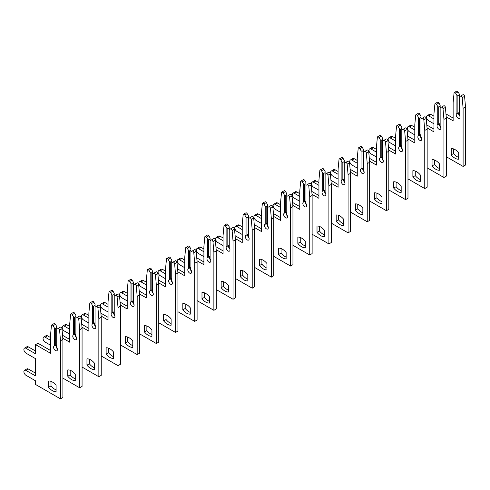 <?xml version="1.0" encoding="UTF-8"?>
<svg xmlns="http://www.w3.org/2000/svg" width="490" height="490" viewBox="0 0 490 490"><rect width="100%" height="100%" fill="white"/><g stroke="black" fill="none" stroke-linecap="round" stroke-linejoin="round"><path stroke-width="0.73" d="M454.953 158.184A10.572 6.107 -120 0 0 458.695 159.189L458.695 152.868A10.572 6.107 -120 0 0 451.216 148.55L451.216 154.871A10.572 6.107 -120 0 0 454.953 158.184M453.611 148.917L453.611 153.486A10.572 6.107 -120 0 0 457.354 156.8A10.572 6.107 -120 0 0 458.695 157.437M446.329 156.745L463.105 166.435L463.105 108.321L462.186 97.712A1.354 0.784 -120 0 0 461.231 96.175A1.354 0.784 -120 0 0 460.557 96.107L459.32 96.818L459.32 114.923A2.713 1.568 60 0 1 459.473 118.304A2.713 1.568 60 0 1 456.766 116.743A2.713 1.568 60 0 1 456.766 113.613A2.713 1.568 60 0 1 456.919 113.539L457.88 113.215L457.88 95.991L456.919 95.44L455.682 93.29A1.354 0.784 -120 0 0 455.008 92.579A1.354 0.784 -120 0 0 454.328 92.512A1.354 0.784 -120 0 0 454.052 93.02L453.134 102.563L453.134 120.828L446.225 116.841M457.88 95.991L459.32 95.158L459.32 94.056L458.077 91.912A1.354 0.784 -120 0 0 457.403 91.195A1.354 0.784 -120 0 0 456.723 91.128L454.328 92.512M463.105 166.435L465.5 165.05L465.5 106.936L464.581 96.328A1.354 0.784 -120 0 0 463.632 94.79A1.354 0.784 -120 0 0 462.952 94.723L460.557 96.107M457.88 113.215L459.32 112.388M459.951 116.363A2.713 1.568 60 0 1 458.738 112.718M456.919 95.44L456.919 113.539M433.962 118.948L428.597 115.848A2.983 1.721 -120 0 0 427.102 115.701A2.983 1.721 -120 0 0 426.649 118.09A2.983 1.721 -120 0 0 428.597 120.718L433.962 123.817M459.32 95.158L459.32 96.818M433.962 116.179L430.992 114.464A2.983 1.721 -120 0 0 429.497 114.317L427.102 115.701M453.134 118.059L445.974 113.931M463.105 108.321L465.5 106.936M453.611 153.486L451.216 154.871M435.782 169.252A10.572 6.107 -120 0 0 439.524 170.257L439.524 163.936A10.572 6.107 -120 0 0 432.045 159.618L432.045 165.939A10.572 6.107 -120 0 0 435.782 169.252M434.44 159.985L434.44 164.554A10.572 6.107 -120 0 0 438.183 167.874A10.572 6.107 -120 0 0 439.524 168.505M427.158 167.819L443.934 177.503L443.934 119.389L443.015 108.78A1.354 0.784 -120 0 0 442.06 107.243A1.354 0.784 -120 0 0 441.386 107.175L440.149 107.892L440.149 125.991A2.713 1.568 60 0 1 440.302 129.378A2.713 1.568 60 0 1 437.595 127.81A2.713 1.568 60 0 1 437.595 124.681A2.713 1.568 60 0 1 437.748 124.607L438.709 124.282L438.709 107.059L437.748 106.508L436.51 104.364A1.354 0.784 -120 0 0 435.83 103.647A1.354 0.784 -120 0 0 435.157 103.58A1.354 0.784 -120 0 0 434.881 104.088L433.962 113.637L433.962 131.896L427.053 127.908M438.709 107.059L440.149 106.226L440.149 105.123L438.905 102.98A1.354 0.784 -120 0 0 438.232 102.263A1.354 0.784 -120 0 0 437.552 102.196L435.157 103.58M443.934 177.503L446.329 176.118L446.329 118.004L445.41 107.402A1.354 0.784 -120 0 0 444.461 105.858A1.354 0.784 -120 0 0 443.781 105.791L441.386 107.175M438.709 124.282L440.149 123.456M440.78 127.437A2.713 1.568 60 0 1 439.567 123.786M437.748 106.508L437.748 124.607M414.791 130.015L409.426 126.916A2.983 1.721 -120 0 0 407.931 126.769A2.983 1.721 -120 0 0 407.472 129.158A2.983 1.721 -120 0 0 409.426 131.786L414.791 134.885M440.149 106.226L440.149 107.892M414.791 127.247L411.821 125.532A2.983 1.721 -120 0 0 410.326 125.385L407.931 126.769M433.962 129.133L426.802 124.999M443.934 119.389L446.329 118.004M434.44 164.554L432.045 165.939M416.61 180.326A10.572 6.107 -120 0 0 420.353 181.325L420.353 175.004A10.572 6.107 -120 0 0 412.874 170.685L412.874 177.006A10.572 6.107 -120 0 0 416.61 180.326M415.269 171.053L415.269 175.622A10.572 6.107 -120 0 0 419.011 178.942A10.572 6.107 -120 0 0 420.353 179.573M407.986 178.887L424.763 188.57L424.763 130.456L423.844 119.854A1.354 0.784 -120 0 0 422.888 118.311A1.354 0.784 -120 0 0 422.215 118.243L420.971 118.96L420.971 137.059A2.713 1.568 60 0 1 421.13 140.446A2.713 1.568 60 0 1 418.417 138.878A2.713 1.568 60 0 1 418.417 135.748A2.713 1.568 60 0 1 418.576 135.675L419.538 135.35L419.538 118.127L418.576 117.576L417.339 115.432A1.354 0.784 -120 0 0 416.659 114.715A1.354 0.784 -120 0 0 415.986 114.648A1.354 0.784 -120 0 0 415.71 115.156L414.791 124.705L414.791 142.964L407.882 138.976M419.538 118.127L420.971 117.3L420.971 116.191L419.734 114.047A1.354 0.784 -120 0 0 419.06 113.331A1.354 0.784 -120 0 0 418.38 113.264L415.986 114.648M424.763 188.57L427.158 187.186L427.158 129.078L426.239 118.47A1.354 0.784 -120 0 0 425.283 116.926A1.354 0.784 -120 0 0 424.61 116.859L422.215 118.243M419.538 135.35L420.971 134.523M421.608 138.505A2.713 1.568 60 0 1 420.396 134.854M418.576 117.576L418.576 135.675M395.62 141.083L390.254 137.984A2.983 1.721 -120 0 0 388.76 137.837A2.983 1.721 -120 0 0 388.301 140.226A2.983 1.721 -120 0 0 390.254 142.853L395.62 145.953M420.971 117.3L420.971 118.96M395.62 138.321L392.649 136.6A2.983 1.721 -120 0 0 391.155 136.453L388.76 137.837M414.791 140.201L407.631 136.067M424.763 130.456L427.158 129.078M415.269 175.622L412.874 177.006M397.439 191.394A10.572 6.107 -120 0 0 401.181 192.392L401.181 186.071A10.572 6.107 -120 0 0 393.703 181.759L393.703 188.074A10.572 6.107 -120 0 0 397.439 191.394M396.098 182.127L396.098 186.696A10.572 6.107 -120 0 0 399.84 190.01A10.572 6.107 -120 0 0 401.181 190.641M388.815 189.955L405.591 199.638L405.591 141.53L404.673 130.922A1.354 0.784 -120 0 0 403.717 129.378A1.354 0.784 -120 0 0 403.043 129.311L401.8 130.028L401.8 148.127A2.713 1.568 60 0 1 401.959 151.514A2.713 1.568 60 0 1 399.246 149.946A2.713 1.568 60 0 1 399.246 146.816A2.713 1.568 60 0 1 399.405 146.743L400.367 146.418L400.367 129.195L399.405 128.643L398.168 126.5A1.354 0.784 -120 0 0 397.488 125.783A1.354 0.784 -120 0 0 396.814 125.716A1.354 0.784 -120 0 0 396.539 126.224L395.62 135.773L395.62 154.038L388.711 150.05M400.367 129.195L401.8 128.368L401.8 127.259L400.563 125.115A1.354 0.784 -120 0 0 399.889 124.399A1.354 0.784 -120 0 0 399.209 124.331L396.814 125.716M405.591 199.638L407.986 198.254L407.986 140.146L407.068 129.538A1.354 0.784 -120 0 0 406.112 127.994A1.354 0.784 -120 0 0 405.438 127.927L403.043 129.311M400.367 146.418L401.8 145.591M402.437 149.572A2.713 1.568 60 0 1 401.224 145.922M399.405 128.643L399.405 146.743M376.449 152.151L371.077 149.052A2.983 1.721 -120 0 0 369.589 148.905A2.983 1.721 -120 0 0 369.129 151.294A2.983 1.721 -120 0 0 371.077 153.927L376.449 157.027M401.8 128.368L401.8 130.028M376.449 149.389L373.478 147.674A2.983 1.721 -120 0 0 371.984 147.521L369.589 148.905M395.62 151.269L388.46 147.135M405.591 141.53L407.986 140.146M396.098 186.696L393.703 188.074M378.268 202.462A10.572 6.107 -120 0 0 382.01 203.46L382.01 197.145A10.572 6.107 -120 0 0 374.532 192.827L374.532 199.148A10.572 6.107 -120 0 0 378.268 202.462M376.926 193.195L376.926 197.764A10.572 6.107 -120 0 0 380.669 201.078A10.572 6.107 -120 0 0 382.01 201.715M369.644 201.023L386.42 210.706L386.42 152.598L385.501 141.99A1.354 0.784 -120 0 0 384.546 140.446A1.354 0.784 -120 0 0 383.866 140.379L382.629 141.096L382.629 159.195A2.713 1.568 60 0 1 382.788 162.582A2.713 1.568 60 0 1 380.075 161.014A2.713 1.568 60 0 1 380.075 157.884A2.713 1.568 60 0 1 380.234 157.811L381.196 157.492L381.196 140.263L380.234 139.711L378.997 137.567A1.354 0.784 -120 0 0 378.317 136.851A1.354 0.784 -120 0 0 377.643 136.784A1.354 0.784 -120 0 0 377.367 137.292L376.449 146.841L376.449 165.106L369.54 161.118M381.196 140.263L382.629 139.436L382.629 138.327L381.392 136.183A1.354 0.784 -120 0 0 380.718 135.467A1.354 0.784 -120 0 0 380.038 135.399L377.643 136.784M386.42 210.706L388.815 209.322L388.815 151.214L387.896 140.606A1.354 0.784 -120 0 0 386.941 139.062A1.354 0.784 -120 0 0 386.267 138.995L383.866 140.379M381.196 157.492L382.629 156.659M383.266 160.64A2.713 1.568 60 0 1 382.053 156.996M380.234 139.711L380.234 157.811M357.277 163.225L351.906 160.126A2.983 1.721 -120 0 0 350.417 159.973A2.983 1.721 -120 0 0 349.958 162.368A2.983 1.721 -120 0 0 351.906 164.995L357.277 168.095M382.629 139.436L382.629 141.096M357.277 160.457L354.307 158.742A2.983 1.721 -120 0 0 352.812 158.595L350.417 159.973M376.449 162.337L369.288 158.203M386.42 152.598L388.815 151.214M376.926 197.764L374.532 199.148M359.096 213.53A10.572 6.107 -120 0 0 362.839 214.534L362.839 208.213A10.572 6.107 -120 0 0 355.36 203.895L355.36 210.216A10.572 6.107 -120 0 0 359.096 213.53M357.755 204.263L357.755 208.832A10.572 6.107 -120 0 0 361.491 212.146A10.572 6.107 -120 0 0 362.839 212.782M350.473 212.09L367.243 221.774L367.243 163.666L366.33 153.058A1.354 0.784 -120 0 0 365.375 151.514A1.354 0.784 -120 0 0 364.695 151.447L363.458 152.163L363.458 170.269A2.713 1.568 60 0 1 363.617 173.65A2.713 1.568 60 0 1 360.903 172.082A2.713 1.568 60 0 1 360.903 168.952A2.713 1.568 60 0 1 361.063 168.885L362.024 168.56L362.024 151.33L361.063 150.779L359.825 148.635A1.354 0.784 -120 0 0 359.146 147.919A1.354 0.784 -120 0 0 358.472 147.851A1.354 0.784 -120 0 0 358.196 148.36L357.277 157.909L357.277 176.173L350.368 172.186M362.024 151.33L363.458 150.504L363.458 149.395L362.22 147.251A1.354 0.784 -120 0 0 361.54 146.535A1.354 0.784 -120 0 0 360.867 146.467L358.472 147.851M367.243 221.774L369.644 220.39L369.644 162.282L368.725 151.673A1.354 0.784 -120 0 0 367.77 150.13A1.354 0.784 -120 0 0 367.096 150.062L364.695 151.447M362.024 168.56L363.458 167.727M364.095 171.708A2.713 1.568 60 0 1 362.882 168.064M361.063 150.779L361.063 168.885M338.106 174.293L332.735 171.194A2.983 1.721 -120 0 0 331.246 171.047A2.983 1.721 -120 0 0 330.787 173.436A2.983 1.721 -120 0 0 332.735 176.063L338.106 179.162M363.458 150.504L363.458 152.163M338.106 171.525L335.135 169.81A2.983 1.721 -120 0 0 333.641 169.663L331.246 171.047M357.277 173.405L350.117 169.271M367.243 163.666L369.644 162.282M357.755 208.832L355.36 210.216M339.925 224.598A10.572 6.107 -120 0 0 343.662 225.602L343.662 219.281A10.572 6.107 -120 0 0 336.189 214.963L336.189 221.284A10.572 6.107 -120 0 0 339.925 224.598M338.584 215.331L338.584 219.9A10.572 6.107 -120 0 0 342.32 223.213A10.572 6.107 -120 0 0 343.662 223.85M331.301 223.158L348.072 232.842L348.072 174.734L347.159 164.125A1.354 0.784 -120 0 0 346.203 162.582A1.354 0.784 -120 0 0 345.524 162.515L344.286 163.231L344.286 181.337A2.713 1.568 60 0 1 344.446 184.718A2.713 1.568 60 0 1 341.732 183.156A2.713 1.568 60 0 1 341.732 180.02A2.713 1.568 60 0 1 341.891 179.953L342.847 179.628L342.847 162.404L341.891 161.847L340.654 159.703A1.354 0.784 -120 0 0 339.974 158.987A1.354 0.784 -120 0 0 339.301 158.919A1.354 0.784 -120 0 0 339.025 159.428L338.106 168.977L338.106 187.241L331.197 183.254M342.847 162.404L344.286 161.571L344.286 160.463L343.049 158.319A1.354 0.784 -120 0 0 342.369 157.602A1.354 0.784 -120 0 0 341.695 157.541L339.301 158.919M348.072 232.842L350.473 231.464L350.473 173.35L349.554 162.741A1.354 0.784 -120 0 0 348.598 161.204A1.354 0.784 -120 0 0 347.925 161.137L345.524 162.515M342.847 179.628L344.286 178.795M344.923 182.776A2.713 1.568 60 0 1 343.711 179.132M341.891 161.847L341.891 179.953M318.935 185.361L313.563 182.262A2.983 1.721 -120 0 0 312.075 182.115A2.983 1.721 -120 0 0 311.615 184.503A2.983 1.721 -120 0 0 313.563 187.131L318.935 190.23M344.286 161.571L344.286 163.231M318.935 182.592L315.964 180.877A2.983 1.721 -120 0 0 314.47 180.73L312.075 182.115M338.106 184.473L330.946 180.338M348.072 174.734L350.473 173.35M338.584 219.9L336.189 221.284M320.754 235.666A10.572 6.107 -120 0 0 324.49 236.67L324.49 230.349A10.572 6.107 -120 0 0 317.018 226.031L317.018 232.352A10.572 6.107 -120 0 0 320.754 235.666M319.413 226.398L319.413 230.968A10.572 6.107 -120 0 0 323.149 234.281A10.572 6.107 -120 0 0 324.49 234.918M312.13 234.226L328.9 243.916L328.9 185.802L327.988 175.193A1.354 0.784 -120 0 0 327.032 173.656A1.354 0.784 -120 0 0 326.352 173.589L325.115 174.299L325.115 192.405A2.713 1.568 60 0 1 325.274 195.786A2.713 1.568 60 0 1 322.561 194.224A2.713 1.568 60 0 1 322.561 191.094A2.713 1.568 60 0 1 322.72 191.02L323.676 190.696L323.676 173.472L322.72 172.915L321.483 170.771A1.354 0.784 -120 0 0 320.803 170.054A1.354 0.784 -120 0 0 320.123 169.993A1.354 0.784 -120 0 0 319.848 170.496L318.935 180.044L318.935 198.309L312.026 194.322M323.676 173.472L325.115 172.639L325.115 171.531L323.878 169.387A1.354 0.784 -120 0 0 323.198 168.676A1.354 0.784 -120 0 0 322.524 168.609L320.123 169.993M328.9 243.916L331.301 242.532L331.301 184.418L330.382 173.809A1.354 0.784 -120 0 0 329.427 172.272A1.354 0.784 -120 0 0 328.753 172.204L326.352 173.589M323.676 190.696L325.115 189.863M325.752 193.844A2.713 1.568 60 0 1 324.539 190.2M322.72 172.915L322.72 191.02M299.764 196.429L294.392 193.329A2.983 1.721 -120 0 0 292.904 193.183A2.983 1.721 -120 0 0 292.444 195.571A2.983 1.721 -120 0 0 294.392 198.199L299.764 201.298M325.115 172.639L325.115 174.299M299.764 193.66L296.793 191.945A2.983 1.721 -120 0 0 295.299 191.798L292.904 193.183M318.935 195.541L311.775 191.412M328.9 185.802L331.301 184.418M319.413 230.968L317.018 232.352M301.583 246.733A10.572 6.107 -120 0 0 305.319 247.738L305.319 241.417A10.572 6.107 -120 0 0 297.846 237.099L297.846 243.42A10.572 6.107 -120 0 0 301.583 246.733M300.241 237.466L300.241 242.036A10.572 6.107 -120 0 0 303.978 245.349A10.572 6.107 -120 0 0 305.319 245.986M292.953 245.294L309.729 254.984L309.729 196.87L308.816 186.261A1.354 0.784 -120 0 0 307.861 184.724A1.354 0.784 -120 0 0 307.181 184.657L305.944 185.367L305.944 203.472A2.713 1.568 60 0 1 306.103 206.854A2.713 1.568 60 0 1 303.39 205.292A2.713 1.568 60 0 1 303.39 202.162A2.713 1.568 60 0 1 303.549 202.088L304.504 201.764L304.504 184.54L303.549 183.983L302.312 181.839A1.354 0.784 -120 0 0 301.632 181.129A1.354 0.784 -120 0 0 300.952 181.061A1.354 0.784 -120 0 0 300.676 181.57L299.764 191.112L299.764 209.377L292.855 205.39M304.504 184.54L305.944 183.707L305.944 182.605L304.707 180.461A1.354 0.784 -120 0 0 304.027 179.744A1.354 0.784 -120 0 0 303.353 179.677L300.952 181.061M309.729 254.984L312.13 253.6L312.13 195.486L311.211 184.877A1.354 0.784 -120 0 0 310.256 183.34A1.354 0.784 -120 0 0 309.576 183.272L307.181 184.657M304.504 201.764L305.944 200.937M306.581 204.912A2.713 1.568 60 0 1 305.368 201.268M303.549 183.983L303.549 202.088M280.592 207.497L275.221 204.397A2.983 1.721 -120 0 0 273.732 204.25A2.983 1.721 -120 0 0 273.273 206.639A2.983 1.721 -120 0 0 275.221 209.267L280.592 212.366M305.944 183.707L305.944 185.367M280.592 204.728L277.616 203.013A2.983 1.721 -120 0 0 276.127 202.866L273.732 204.25M299.764 206.609L292.604 202.48M309.729 196.87L312.13 195.486M300.241 242.036L297.846 243.42M282.411 257.801A10.572 6.107 -120 0 0 286.148 258.806L286.148 252.485A10.572 6.107 -120 0 0 278.675 248.167L278.675 254.488A10.572 6.107 -120 0 0 282.411 257.801M281.07 248.534L281.07 253.103A10.572 6.107 -120 0 0 284.806 256.423A10.572 6.107 -120 0 0 286.148 257.054M273.781 256.368L290.558 266.052L290.558 207.938L289.639 197.329A1.354 0.784 -120 0 0 288.69 195.792A1.354 0.784 -120 0 0 288.01 195.724L286.773 196.441L286.773 214.54A2.713 1.568 60 0 1 286.932 217.928A2.713 1.568 60 0 1 284.218 216.36A2.713 1.568 60 0 1 284.218 213.23A2.713 1.568 60 0 1 284.378 213.156L285.333 212.832L285.333 195.608L284.378 195.057L283.14 192.913A1.354 0.784 -120 0 0 282.461 192.196A1.354 0.784 -120 0 0 281.781 192.129A1.354 0.784 -120 0 0 281.505 192.637L280.592 202.186L280.592 220.445L273.683 216.458M285.333 195.608L286.773 194.775L286.773 193.673L285.535 191.529A1.354 0.784 -120 0 0 284.855 190.812A1.354 0.784 -120 0 0 284.182 190.745L281.781 192.129M290.558 266.052L292.953 264.667L292.953 206.553L292.04 195.951A1.354 0.784 -120 0 0 291.085 194.407A1.354 0.784 -120 0 0 290.405 194.34L288.01 195.724M285.333 212.832L286.773 212.005M287.41 215.986A2.713 1.568 60 0 1 286.197 212.335M284.378 195.057L284.378 213.156M261.421 218.565L256.05 215.465A2.983 1.721 -120 0 0 254.561 215.318A2.983 1.721 -120 0 0 254.102 217.707A2.983 1.721 -120 0 0 256.05 220.335L261.421 223.434M286.773 194.775L286.773 196.441M261.421 215.796L258.444 214.081A2.983 1.721 -120 0 0 256.956 213.934L254.561 215.318M280.592 217.683L273.432 213.548M290.558 207.938L292.953 206.553M281.07 253.103L278.675 254.488M263.24 268.875A10.572 6.107 -120 0 0 266.977 269.874L266.977 263.553A10.572 6.107 -120 0 0 259.504 259.235L259.504 265.555A10.572 6.107 -120 0 0 263.24 268.875M261.899 259.602L261.899 264.171A10.572 6.107 -120 0 0 265.635 267.491A10.572 6.107 -120 0 0 266.977 268.122M254.61 267.436L271.387 277.12L271.387 219.006L270.468 208.403A1.354 0.784 -120 0 0 269.518 206.86A1.354 0.784 -120 0 0 268.839 206.792L267.601 207.509L267.601 225.608A2.713 1.568 60 0 1 267.761 228.995A2.713 1.568 60 0 1 265.047 227.427A2.713 1.568 60 0 1 265.047 224.298A2.713 1.568 60 0 1 265.206 224.224L266.162 223.899L266.162 206.676L265.206 206.125L263.969 203.981A1.354 0.784 -120 0 0 263.289 203.264A1.354 0.784 -120 0 0 262.609 203.197A1.354 0.784 -120 0 0 262.334 203.705L261.421 213.254L261.421 231.513L254.512 227.525M266.162 206.676L267.601 205.849L267.601 204.74L266.364 202.597A1.354 0.784 -120 0 0 265.684 201.88A1.354 0.784 -120 0 0 265.01 201.813L262.609 203.197M271.387 277.12L273.781 275.735L273.781 217.621L272.869 207.019A1.354 0.784 -120 0 0 271.913 205.475A1.354 0.784 -120 0 0 271.233 205.408L268.839 206.792M266.162 223.899L267.601 223.073M268.238 227.054A2.713 1.568 60 0 1 267.019 223.403M265.206 206.125L265.206 224.224M242.244 229.632L236.878 226.533A2.983 1.721 -120 0 0 235.39 226.386A2.983 1.721 -120 0 0 234.931 228.775A2.983 1.721 -120 0 0 236.878 231.403L242.244 234.502M267.601 205.849L267.601 207.509M242.244 226.864L239.273 225.149A2.983 1.721 -120 0 0 237.785 225.002L235.39 226.386M261.421 228.75L254.261 224.616M271.387 219.006L273.781 217.621M261.899 264.171L259.504 265.555M244.069 279.943A10.572 6.107 -120 0 0 247.805 280.942L247.805 274.621A10.572 6.107 -120 0 0 240.327 270.309L240.327 276.623A10.572 6.107 -120 0 0 244.069 279.943M242.728 270.676L242.728 275.245A10.572 6.107 -120 0 0 246.464 278.559A10.572 6.107 -120 0 0 247.805 279.19M235.439 278.504L252.215 288.187L252.215 230.073L251.297 219.471A1.354 0.784 -120 0 0 250.347 217.928A1.354 0.784 -120 0 0 249.667 217.86L248.43 218.577L248.43 236.676A2.713 1.568 60 0 1 248.589 240.063A2.713 1.568 60 0 1 245.876 238.495A2.713 1.568 60 0 1 245.876 235.365A2.713 1.568 60 0 1 246.035 235.292L246.991 234.967L246.991 217.744L246.035 217.193L244.798 215.049A1.354 0.784 -120 0 0 244.118 214.332A1.354 0.784 -120 0 0 243.438 214.265A1.354 0.784 -120 0 0 243.163 214.773L242.244 224.322L242.244 242.587L235.341 238.599M246.991 217.744L248.43 216.917L248.43 215.808L247.193 213.665A1.354 0.784 -120 0 0 246.513 212.948A1.354 0.784 -120 0 0 245.833 212.881L243.438 214.265M252.215 288.187L254.61 286.803L254.61 228.695L253.698 218.087A1.354 0.784 -120 0 0 252.742 216.543A1.354 0.784 -120 0 0 252.062 216.476L249.667 217.86M246.991 234.967L248.43 234.14M249.061 238.122A2.713 1.568 60 0 1 247.848 234.471M246.035 217.193L246.035 235.292M223.073 240.7L217.707 237.601A2.983 1.721 -120 0 0 216.219 237.454A2.983 1.721 -120 0 0 215.759 239.843A2.983 1.721 -120 0 0 217.707 242.477L223.073 245.576M248.43 216.917L248.43 218.577M223.073 237.938L220.102 236.223A2.983 1.721 -120 0 0 218.614 236.07L216.219 237.454M242.244 239.818L235.09 235.684M252.215 230.073L254.61 228.695M242.728 275.245L240.327 276.623M224.898 291.011A10.572 6.107 -120 0 0 228.634 292.009L228.634 285.688A10.572 6.107 -120 0 0 221.155 281.376L221.155 287.697A10.572 6.107 -120 0 0 224.898 291.011M223.556 281.744L223.556 286.313A10.572 6.107 -120 0 0 227.293 289.627A10.572 6.107 -120 0 0 228.634 290.264M216.268 289.572L233.044 299.255L233.044 241.147L232.125 230.539A1.354 0.784 -120 0 0 231.176 228.995A1.354 0.784 -120 0 0 230.496 228.928L229.259 229.645L229.259 247.744A2.713 1.568 60 0 1 229.418 251.131A2.713 1.568 60 0 1 226.705 249.563A2.713 1.568 60 0 1 226.705 246.433A2.713 1.568 60 0 1 226.864 246.36L227.819 246.041L227.819 228.812L226.864 228.26L225.627 226.117A1.354 0.784 -120 0 0 224.947 225.4A1.354 0.784 -120 0 0 224.267 225.333A1.354 0.784 -120 0 0 223.991 225.841L223.073 235.39L223.073 253.655L216.17 249.667M227.819 228.812L229.259 227.985L229.259 226.876L228.022 224.732A1.354 0.784 -120 0 0 227.342 224.016A1.354 0.784 -120 0 0 226.662 223.948L224.267 225.333M233.044 299.255L235.439 297.871L235.439 239.763L234.526 229.155A1.354 0.784 -120 0 0 233.571 227.611A1.354 0.784 -120 0 0 232.891 227.544L230.496 228.928M227.819 246.041L229.259 245.208M229.89 249.19A2.713 1.568 60 0 1 228.677 245.545M226.864 228.26L226.864 246.36M203.901 251.774L198.536 248.675A2.983 1.721 -120 0 0 197.047 248.522A2.983 1.721 -120 0 0 196.588 250.917A2.983 1.721 -120 0 0 198.536 253.544L203.901 256.644M229.259 227.985L229.259 229.645M203.901 249.006L200.931 247.291A2.983 1.721 -120 0 0 199.442 247.144L197.047 248.522M223.073 250.886L215.918 246.752M233.044 241.147L235.439 239.763M223.556 286.313L221.155 287.697M205.727 302.079A10.572 6.107 -120 0 0 209.463 303.077L209.463 296.762A10.572 6.107 -120 0 0 201.984 292.444L201.984 298.765A10.572 6.107 -120 0 0 205.727 302.079M204.385 292.812L204.385 297.381A10.572 6.107 -120 0 0 208.121 300.695A10.572 6.107 -120 0 0 209.463 301.332M197.096 300.639L213.873 310.323L213.873 252.215L212.954 241.607A1.354 0.784 -120 0 0 212.005 240.063A1.354 0.784 -120 0 0 211.325 239.996L210.088 240.713L210.088 258.812A2.713 1.568 60 0 1 210.247 262.199A2.713 1.568 60 0 1 207.533 260.631A2.713 1.568 60 0 1 207.533 257.501A2.713 1.568 60 0 1 207.693 257.434L208.648 257.109L208.648 239.88L207.693 239.328L206.449 237.185A1.354 0.784 -120 0 0 205.775 236.468A1.354 0.784 -120 0 0 205.096 236.4A1.354 0.784 -120 0 0 204.82 236.909L203.901 246.458L203.901 264.723L196.998 260.735M208.648 239.88L210.088 239.053L210.088 237.944L208.85 235.8A1.354 0.784 -120 0 0 208.17 235.084A1.354 0.784 -120 0 0 207.49 235.016L205.096 236.4M213.873 310.323L216.268 308.939L216.268 250.831L215.355 240.222A1.354 0.784 -120 0 0 214.4 238.679A1.354 0.784 -120 0 0 213.72 238.612L211.325 239.996M208.648 257.109L210.088 256.276M210.718 260.257A2.713 1.568 60 0 1 209.506 256.613M207.693 239.328L207.693 257.434M184.73 262.842L179.364 259.743A2.983 1.721 -120 0 0 177.87 259.596A2.983 1.721 -120 0 0 177.417 261.985A2.983 1.721 -120 0 0 179.364 264.612L184.73 267.712M210.088 239.053L210.088 240.713M184.73 260.074L181.759 258.359A2.983 1.721 -120 0 0 180.271 258.212L177.87 259.596M203.901 261.954L196.747 257.82M213.873 252.215L216.268 250.831M204.385 297.381L201.984 298.765M186.555 313.147A10.572 6.107 -120 0 0 190.292 314.151L190.292 307.83A10.572 6.107 -120 0 0 182.813 303.512L182.813 309.833A10.572 6.107 -120 0 0 186.555 313.147M185.214 303.88L185.214 308.449A10.572 6.107 -120 0 0 188.95 311.763A10.572 6.107 -120 0 0 190.292 312.4M177.925 311.707L194.702 321.391L194.702 263.283L193.783 252.675A1.354 0.784 -120 0 0 192.833 251.131A1.354 0.784 -120 0 0 192.154 251.064L190.916 251.78L190.916 269.886A2.713 1.568 60 0 1 191.069 273.267A2.713 1.568 60 0 1 188.362 271.705A2.713 1.568 60 0 1 188.362 268.569A2.713 1.568 60 0 1 188.521 268.502L189.477 268.177L189.477 250.954L188.521 250.396L187.278 248.252A1.354 0.784 -120 0 0 186.604 247.536A1.354 0.784 -120 0 0 185.924 247.468A1.354 0.784 -120 0 0 185.649 247.977L184.73 257.526L184.73 275.79L177.827 271.803M189.477 250.954L190.916 250.121L190.916 249.012L189.679 246.868A1.354 0.784 -120 0 0 188.999 246.152A1.354 0.784 -120 0 0 188.319 246.084L185.924 247.468M194.702 321.391L197.096 320.007L197.096 261.899L196.178 251.29A1.354 0.784 -120 0 0 195.228 249.747A1.354 0.784 -120 0 0 194.548 249.686L192.154 251.064M189.477 268.177L190.916 267.344M191.547 271.325A2.713 1.568 60 0 1 190.334 267.681M188.521 250.396L188.521 268.502M165.559 273.91L160.193 270.811A2.983 1.721 -120 0 0 158.699 270.664A2.983 1.721 -120 0 0 158.246 273.053A2.983 1.721 -120 0 0 160.193 275.68L165.559 278.779M190.916 250.121L190.916 251.78M165.559 271.142L162.588 269.427A2.983 1.721 -120 0 0 161.1 269.279L158.699 270.664M184.73 273.022L177.576 268.888M194.702 263.283L197.096 261.899M185.214 308.449L182.813 309.833M167.384 324.215A10.572 6.107 -120 0 0 171.12 325.219L171.12 318.898A10.572 6.107 -120 0 0 163.642 314.58L163.642 320.901A10.572 6.107 -120 0 0 167.384 324.215M166.043 314.948L166.043 319.517A10.572 6.107 -120 0 0 169.779 322.83A10.572 6.107 -120 0 0 171.12 323.467M158.754 322.775L175.53 332.459L175.53 274.351L174.612 263.743A1.354 0.784 -120 0 0 173.656 262.205A1.354 0.784 -120 0 0 172.982 262.138L171.745 262.848L171.745 280.954A2.713 1.568 60 0 1 171.898 284.335A2.713 1.568 60 0 1 169.191 282.773A2.713 1.568 60 0 1 169.191 279.643A2.713 1.568 60 0 1 169.344 279.57L170.306 279.245L170.306 262.021L169.344 261.464L168.107 259.32A1.354 0.784 -120 0 0 167.433 258.604A1.354 0.784 -120 0 0 166.753 258.536A1.354 0.784 -120 0 0 166.478 259.045L165.559 268.594L165.559 286.858L158.656 282.871M170.306 262.021L171.745 261.188L171.745 260.08L170.508 257.936A1.354 0.784 -120 0 0 169.828 257.226A1.354 0.784 -120 0 0 169.148 257.158L166.753 258.536M175.53 332.459L177.925 331.081L177.925 272.967L177.006 262.358A1.354 0.784 -120 0 0 176.057 260.821A1.354 0.784 -120 0 0 175.377 260.754L172.982 262.138M170.306 279.245L171.745 278.412M172.376 282.393A2.713 1.568 60 0 1 171.163 278.749M169.344 261.464L169.344 279.57M146.388 284.978L141.022 281.879A2.983 1.721 -120 0 0 139.528 281.732A2.983 1.721 -120 0 0 139.074 284.12A2.983 1.721 -120 0 0 141.022 286.748L146.388 289.847M171.745 261.188L171.745 262.848M146.388 282.209L143.417 280.494A2.983 1.721 -120 0 0 141.929 280.347L139.528 281.732M165.559 284.09L158.405 279.962M175.53 274.351L177.925 272.967M166.043 319.517L163.642 320.901M148.213 335.283A10.572 6.107 -120 0 0 151.949 336.287L151.949 329.966A10.572 6.107 -120 0 0 144.47 325.648L144.47 331.969A10.572 6.107 -120 0 0 148.213 335.283M146.865 326.015L146.865 330.585A10.572 6.107 -120 0 0 150.608 333.898A10.572 6.107 -120 0 0 151.949 334.535M139.583 333.843L156.359 343.533L156.359 285.419L155.44 274.81A1.354 0.784 -120 0 0 154.485 273.273A1.354 0.784 -120 0 0 153.811 273.206L152.574 273.916L152.574 292.022A2.713 1.568 60 0 1 152.727 295.403A2.713 1.568 60 0 1 150.02 293.841A2.713 1.568 60 0 1 150.02 290.711A2.713 1.568 60 0 1 150.173 290.637L151.134 290.313L151.134 273.089L150.173 272.532L148.936 270.388A1.354 0.784 -120 0 0 148.262 269.678A1.354 0.784 -120 0 0 147.582 269.61A1.354 0.784 -120 0 0 147.306 270.119L146.388 279.661L146.388 297.926L139.485 293.939M151.134 273.089L152.574 272.256L152.574 271.154L151.337 269.01A1.354 0.784 -120 0 0 150.657 268.293A1.354 0.784 -120 0 0 149.977 268.226L147.582 269.61M156.359 343.533L158.754 342.149L158.754 284.035L157.835 273.426A1.354 0.784 -120 0 0 156.886 271.889A1.354 0.784 -120 0 0 156.206 271.821L153.811 273.206M151.134 290.313L152.574 289.48M153.205 293.461A2.713 1.568 60 0 1 151.992 289.817M150.173 272.532L150.173 290.637M127.216 296.046L121.851 292.947A2.983 1.721 -120 0 0 120.356 292.8A2.983 1.721 -120 0 0 119.903 295.188A2.983 1.721 -120 0 0 121.851 297.816L127.216 300.915M152.574 272.256L152.574 273.916M127.216 293.277L124.246 291.562A2.983 1.721 -120 0 0 122.757 291.415L120.356 292.8M146.388 295.158L139.227 291.029M156.359 285.419L158.754 284.035M146.865 330.585L144.47 331.969M129.042 346.35A10.572 6.107 -120 0 0 132.778 347.355L132.778 341.034A10.572 6.107 -120 0 0 125.299 336.716L125.299 343.037A10.572 6.107 -120 0 0 129.042 346.35M127.694 337.083L127.694 341.652A10.572 6.107 -120 0 0 131.436 344.972A10.572 6.107 -120 0 0 132.778 345.603M120.411 344.917L137.188 354.601L137.188 296.487L136.269 285.878A1.354 0.784 -120 0 0 135.314 284.341A1.354 0.784 -120 0 0 134.64 284.274L133.403 284.984L133.403 303.089A2.713 1.568 60 0 1 133.556 306.477A2.713 1.568 60 0 1 130.848 304.909A2.713 1.568 60 0 1 130.848 301.779A2.713 1.568 60 0 1 131.001 301.705L131.963 301.381L131.963 284.157L131.001 283.606L129.764 281.462A1.354 0.784 -120 0 0 129.09 280.746A1.354 0.784 -120 0 0 128.411 280.678A1.354 0.784 -120 0 0 128.135 281.187L127.216 290.735L127.216 308.994L120.313 305.007M131.963 284.157L133.403 283.324L133.403 282.222L132.159 280.078A1.354 0.784 -120 0 0 131.485 279.361A1.354 0.784 -120 0 0 130.806 279.294L128.411 280.678M137.188 354.601L139.583 353.216L139.583 295.103L138.664 284.5A1.354 0.784 -120 0 0 137.715 282.957A1.354 0.784 -120 0 0 137.035 282.889L134.64 284.274M131.963 301.381L133.403 300.554M134.033 304.535A2.713 1.568 60 0 1 132.821 300.885M131.001 283.606L131.001 301.705M108.045 307.114L102.68 304.014A2.983 1.721 -120 0 0 101.185 303.867A2.983 1.721 -120 0 0 100.732 306.256A2.983 1.721 -120 0 0 102.68 308.884L108.045 311.983M133.403 283.324L133.403 284.984M108.045 304.345L105.074 302.63A2.983 1.721 -120 0 0 103.58 302.483L101.185 303.867M127.216 306.232L120.056 302.097M137.188 296.487L139.583 295.103M127.694 341.652L125.299 343.037M109.864 357.424A10.572 6.107 -120 0 0 113.606 358.423L113.606 352.102A10.572 6.107 -120 0 0 106.128 347.784L106.128 354.105A10.572 6.107 -120 0 0 109.864 357.424M108.523 348.151L108.523 352.72A10.572 6.107 -120 0 0 112.265 356.04A10.572 6.107 -120 0 0 113.606 356.671M101.24 355.985L118.017 365.669L118.017 307.555L117.098 296.952A1.354 0.784 -120 0 0 116.142 295.409A1.354 0.784 -120 0 0 115.469 295.341L114.231 296.058L114.231 314.157A2.713 1.568 60 0 1 114.384 317.545A2.713 1.568 60 0 1 111.677 315.977A2.713 1.568 60 0 1 111.677 312.847A2.713 1.568 60 0 1 111.83 312.773L112.792 312.449L112.792 295.225L111.83 294.674L110.593 292.53A1.354 0.784 -120 0 0 109.919 291.813A1.354 0.784 -120 0 0 109.239 291.746A1.354 0.784 -120 0 0 108.964 292.254L108.045 301.803L108.045 320.062L101.136 316.075M112.792 295.225L114.231 294.398L114.231 293.29L112.988 291.146A1.354 0.784 -120 0 0 112.314 290.429A1.354 0.784 -120 0 0 111.634 290.362L109.239 291.746M118.017 365.669L120.411 364.284L120.411 306.17L119.493 295.568A1.354 0.784 -120 0 0 118.543 294.025A1.354 0.784 -120 0 0 117.863 293.957L115.469 295.341M112.792 312.449L114.231 311.622M114.862 315.603A2.713 1.568 60 0 1 113.649 311.952M111.83 294.674L111.83 312.773M88.874 318.182L83.508 315.082A2.983 1.721 -120 0 0 82.014 314.935A2.983 1.721 -120 0 0 81.561 317.324A2.983 1.721 -120 0 0 83.508 319.952L88.874 323.051M114.231 294.398L114.231 296.058M88.874 315.413L85.903 313.698A2.983 1.721 -120 0 0 84.409 313.551L82.014 314.935M108.045 317.3L100.885 313.165M118.017 307.555L120.411 306.17M108.523 352.72L106.128 354.105M90.693 368.492A10.572 6.107 -120 0 0 94.435 369.491L94.435 363.17A10.572 6.107 -120 0 0 86.957 358.858L86.957 365.173A10.572 6.107 -120 0 0 90.693 368.492M89.352 359.219L89.352 363.794A10.572 6.107 -120 0 0 93.094 367.108A10.572 6.107 -120 0 0 94.435 367.739M82.069 367.053L98.845 376.737L98.845 318.623L97.927 308.02A1.354 0.784 -120 0 0 96.971 306.477A1.354 0.784 -120 0 0 96.297 306.409L95.054 307.126L95.054 325.225A2.713 1.568 60 0 1 95.213 328.612A2.713 1.568 60 0 1 92.506 327.044A2.713 1.568 60 0 1 92.506 323.915A2.713 1.568 60 0 1 92.659 323.841L93.621 323.516L93.621 306.293L92.659 305.742L91.422 303.598A1.354 0.784 -120 0 0 90.742 302.881A1.354 0.784 -120 0 0 90.068 302.814A1.354 0.784 -120 0 0 89.793 303.322L88.874 312.871L88.874 331.136L81.965 327.149M93.621 306.293L95.054 305.466L95.054 304.357L93.817 302.214A1.354 0.784 -120 0 0 93.143 301.497A1.354 0.784 -120 0 0 92.463 301.43L90.068 302.814M98.845 376.737L101.24 375.352L101.24 317.244L100.321 306.636A1.354 0.784 -120 0 0 99.372 305.092A1.354 0.784 -120 0 0 98.692 305.025L96.297 306.409M93.621 323.516L95.054 322.69M95.691 326.671A2.713 1.568 60 0 1 94.478 323.02M92.659 305.742L92.659 323.841M69.703 329.249L64.337 326.15A2.983 1.721 -120 0 0 62.843 326.003A2.983 1.721 -120 0 0 62.383 328.392A2.983 1.721 -120 0 0 64.337 331.026L69.703 334.125M95.054 305.466L95.054 307.126M69.703 326.487L66.732 324.766A2.983 1.721 -120 0 0 65.237 324.619L62.843 326.003M88.874 328.367L81.714 324.233M98.845 318.623L101.24 317.244M89.352 363.794L86.957 365.173M71.522 379.56A10.572 6.107 -120 0 0 75.264 380.559L75.264 374.238A10.572 6.107 -120 0 0 67.785 369.926L67.785 376.247A10.572 6.107 -120 0 0 71.522 379.56M70.18 370.293L70.18 374.862A10.572 6.107 -120 0 0 73.923 378.176A10.572 6.107 -120 0 0 75.264 378.813M62.898 378.121L79.674 387.804L79.674 329.697L78.755 319.088A1.354 0.784 -120 0 0 77.8 317.545A1.354 0.784 -120 0 0 77.126 317.477L75.883 318.194L75.883 336.293A2.713 1.568 60 0 1 76.042 339.68A2.713 1.568 60 0 1 73.329 338.112A2.713 1.568 60 0 1 73.329 334.982A2.713 1.568 60 0 1 73.488 334.909L74.449 334.59L74.449 317.361L73.488 316.81L72.251 314.666A1.354 0.784 -120 0 0 71.571 313.949A1.354 0.784 -120 0 0 70.897 313.882A1.354 0.784 -120 0 0 70.621 314.39L69.703 323.939L69.703 342.204L62.794 338.216M74.449 317.361L75.883 316.534L75.883 315.425L74.645 313.282A1.354 0.784 -120 0 0 73.972 312.565A1.354 0.784 -120 0 0 73.292 312.498L70.897 313.882M79.674 387.804L82.069 386.42L82.069 328.312L81.15 317.704A1.354 0.784 -120 0 0 80.195 316.16A1.354 0.784 -120 0 0 79.521 316.093L77.126 317.477M74.449 334.59L75.883 333.757M76.52 337.739A2.713 1.568 60 0 1 75.307 334.094M73.488 316.81L73.488 334.909M50.531 340.317L45.166 337.218A2.983 1.721 -120 0 0 43.671 337.071A2.983 1.721 -120 0 0 43.212 339.466A2.983 1.721 -120 0 0 45.166 342.094L50.531 345.193M75.883 316.534L75.883 318.194M50.531 337.555L47.561 335.84A2.983 1.721 -120 0 0 46.066 335.687L43.671 337.071M69.703 339.435L62.542 335.301M79.674 329.697L82.069 328.312M70.18 374.862L67.785 376.247M52.35 390.628A10.572 6.107 -120 0 0 56.093 391.626L56.093 385.312A10.572 6.107 -120 0 0 48.614 380.993L48.614 387.314A10.572 6.107 -120 0 0 52.35 390.628M51.009 381.361L51.009 385.93A10.572 6.107 -120 0 0 54.751 389.244A10.572 6.107 -120 0 0 56.093 389.881M57.949 328.545L56.711 329.262L56.711 347.361A2.713 1.568 60 0 1 56.871 350.748A2.713 1.568 60 0 1 54.157 349.18A2.713 1.568 60 0 1 54.157 346.05A2.713 1.568 60 0 1 54.317 345.983L55.278 345.658L55.278 328.429L54.317 327.877L53.079 325.734A1.354 0.784 -120 0 0 52.399 325.017A1.354 0.784 -120 0 0 51.726 324.95A1.354 0.784 -120 0 0 51.45 325.458L50.531 335.007L50.531 353.272L35.574 344.635L35.574 353.823L25.988 348.292A2.983 1.721 -120 0 0 24.5 348.139A2.983 1.721 -120 0 0 24.041 350.534A2.983 1.721 -120 0 0 25.988 353.161L35.574 358.692L35.574 375.959L25.988 370.428A2.983 1.721 -120 0 0 24.5 370.281A2.983 1.721 -120 0 0 24.041 372.67A2.983 1.721 -120 0 0 25.988 375.297L35.574 380.834L35.574 384.485L60.503 398.872L60.503 340.764L59.584 330.156A1.354 0.784 -120 0 0 58.629 328.612A1.354 0.784 -120 0 0 57.949 328.545L60.35 327.161A1.354 0.784 -120 0 1 61.023 327.228A1.354 0.784 -120 0 1 61.979 328.772L62.898 339.38L62.898 397.488L60.503 398.872M55.278 328.429L56.711 327.602L56.711 326.493L55.474 324.349A1.354 0.784 -120 0 0 54.8 323.633A1.354 0.784 -120 0 0 54.121 323.565L51.726 324.95M55.278 345.658L56.711 344.825M57.348 348.807A2.713 1.568 60 0 1 56.136 345.162M54.317 327.877L54.317 345.983M56.711 327.602L56.711 329.262M35.574 373.196L28.389 369.043A2.983 1.721 -120 0 0 26.895 368.897L24.5 370.281M35.574 351.054L28.389 346.908A2.983 1.721 -120 0 0 26.895 346.761L24.5 348.139M50.531 350.503L37.975 343.251L35.574 344.635M60.503 340.764L62.898 339.38M51.009 385.93L48.614 387.314M455.682 93.29L458.077 91.912M462.186 97.712L464.581 96.328M428.597 115.848L430.992 114.464M436.51 104.364L438.905 102.98M443.015 108.78L445.41 107.402M409.426 126.916L411.821 125.532M417.339 115.432L419.734 114.047M423.844 119.854L426.239 118.47M390.254 137.984L392.649 136.6M398.168 126.5L400.563 125.115M404.673 130.922L407.068 129.538M371.077 149.052L373.478 147.674M378.997 137.567L381.392 136.183M385.501 141.99L387.896 140.606M351.906 160.126L354.307 158.742M359.825 148.635L362.22 147.251M366.33 153.058L368.725 151.673M332.735 171.194L335.135 169.81M340.654 159.703L343.049 158.319M347.159 164.125L349.554 162.741M313.563 182.262L315.964 180.877M321.483 170.771L323.878 169.387M327.988 175.193L330.382 173.809M294.392 193.329L296.793 191.945M302.312 181.839L304.707 180.461M308.816 186.261L311.211 184.877M275.221 204.397L277.616 203.013M283.14 192.913L285.535 191.529M289.639 197.329L292.04 195.951M256.05 215.465L258.444 214.081M263.969 203.981L266.364 202.597M270.468 208.403L272.869 207.019M236.878 226.533L239.273 225.149M244.798 215.049L247.193 213.665M251.297 219.471L253.698 218.087M217.707 237.601L220.102 236.223M225.627 226.117L228.022 224.732M232.125 230.539L234.526 229.155M198.536 248.675L200.931 247.291M206.449 237.185L208.85 235.8M212.954 241.607L215.355 240.222M179.364 259.743L181.759 258.359M187.278 248.252L189.679 246.868M193.783 252.675L196.178 251.29M160.193 270.811L162.588 269.427M168.107 259.32L170.508 257.936M174.612 263.743L177.006 262.358M141.022 281.879L143.417 280.494M148.936 270.388L151.337 269.01M155.44 274.81L157.835 273.426M121.851 292.947L124.246 291.562M129.764 281.462L132.159 280.078M136.269 285.878L138.664 284.5M102.68 304.014L105.074 302.63M110.593 292.53L112.988 291.146M117.098 296.952L119.493 295.568M83.508 315.082L85.903 313.698M91.422 303.598L93.817 302.214M97.927 308.02L100.321 306.636M64.337 326.15L66.732 324.766M72.251 314.666L74.645 313.282M78.755 319.088L81.15 317.704M45.166 337.218L47.561 335.84M53.079 325.734L55.474 324.349M59.584 330.156L61.979 328.772M25.988 348.292L28.389 346.908M25.988 370.428L28.389 369.043"/></g></svg>
